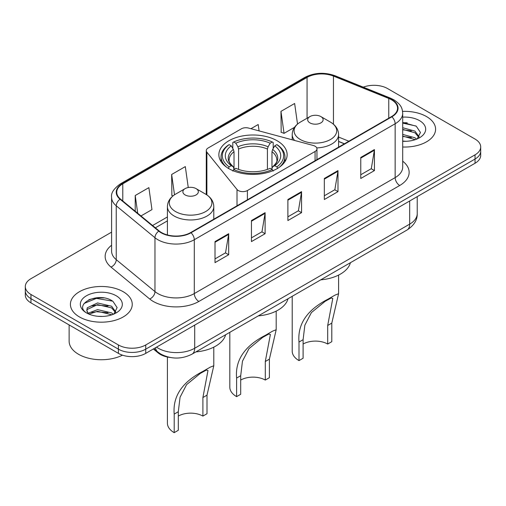 <?xml version="1.0" encoding="UTF-8"?>
<svg xmlns="http://www.w3.org/2000/svg" width="506" height="506" viewBox="0 0 506 506"><rect width="100%" height="100%" fill="white"/><g stroke="black" fill="none" stroke-linecap="round" stroke-linejoin="round"><path stroke-width="0.76" d="M315.074 146.215A6.439 3.719 0 0 0 313.239 145.475L248.629 128.081A6.439 3.719 0 0 0 241.356 128.821L208.168 147.98A6.439 3.719 0 0 0 206.284 150.611A6.439 3.719 0 0 0 206.884 152.186L237.01 189.484A6.439 3.719 0 0 0 247.402 190.541L315.074 151.477A6.439 3.719 0 0 0 316.958 148.846A6.439 3.719 0 0 0 315.074 146.215M277.143 140.769A34.136 19.709 0 0 0 239.933 136.493A34.136 19.709 0 0 0 218.864 154.703A34.136 19.709 0 0 0 228.857 168.643A34.136 19.709 0 0 0 266.067 172.913A34.136 19.709 0 0 0 287.136 154.703A34.136 19.709 0 0 0 277.143 140.769M344.358 143.824L338.59 141.49M170.149 357.47A19.323 11.157 180 0 1 158.157 352.935L153.356 348.976M103.907 297.945A25.768 14.876 0 0 0 88.828 299.742M407.248 122.813A25.768 14.876 0 0 0 402.7 122.781M111.592 232.14L30.961 278.692A19.323 11.157 0 0 0 25.3 286.579L25.3 294.998A19.323 11.157 0 0 0 30.961 302.885L118.41 353.371A19.323 11.157 0 0 0 145.741 353.371L475.039 163.255A19.323 11.157 0 0 0 480.7 155.361L480.7 151.155A19.323 11.157 0 0 1 475.039 159.042A19.323 11.157 0 0 0 480.7 151.155L480.7 146.949A19.323 11.157 0 0 0 475.039 139.061L387.59 88.569A19.323 11.157 0 0 0 363.283 87.152M25.3 286.579A19.323 11.157 0 0 0 30.961 294.473L118.41 344.959A19.323 11.157 0 0 0 145.741 344.959L145.741 349.165L475.039 159.042L145.741 349.165A19.323 11.157 0 0 1 118.41 349.165A19.323 11.157 0 0 0 145.741 349.165L145.741 353.371M30.961 294.473L30.961 298.679L118.41 349.165L30.961 298.679A19.323 11.157 0 0 1 25.3 290.786A19.323 11.157 0 0 0 30.961 298.679L30.961 302.885M426.533 116.576A30.917 17.849 0 0 0 402.567 111.39A30.917 17.849 0 0 1 426.533 116.576A30.917 17.849 0 0 1 435.59 129.201A30.917 17.849 0 0 0 426.533 116.576M123.192 291.709A30.917 17.849 0 0 0 89.499 287.838A30.917 17.849 0 0 0 70.41 304.334A30.917 17.849 0 0 0 79.467 316.952A30.917 17.849 0 0 0 113.161 320.823A30.917 17.849 0 0 0 132.249 304.334A30.917 17.849 0 0 0 123.192 291.709A30.917 17.849 0 0 0 89.499 287.838A30.917 17.849 0 0 0 70.41 304.334A30.917 17.849 0 0 0 79.467 316.952A30.917 17.849 0 0 0 113.161 320.823A30.917 17.849 0 0 0 132.249 304.334A30.917 17.849 0 0 0 123.192 291.709M391.505 99.771A20.613 11.897 180 0 1 397.545 108.189A20.613 11.897 180 0 1 391.505 116.601L190.648 232.57A20.613 11.897 180 0 1 159.188 230.976L120.472 199.054A20.613 11.897 180 0 1 116.741 192.229A20.613 11.897 180 0 1 122.781 183.817L307.066 77.418A20.613 11.897 180 0 1 333.46 76.083L388.753 98.436A20.613 11.897 180 0 1 391.505 99.771M391.872 99.562A21.125 12.201 0 0 0 389.051 98.196L333.758 75.843A21.125 12.201 0 0 0 306.699 77.209L122.414 183.608A21.125 12.201 0 0 0 120.049 199.225L158.764 231.147A21.125 12.201 0 0 0 191.009 232.779L391.872 116.81A21.125 12.201 0 0 0 391.872 99.562M215.012 241.59L215.012 262.627L228.68 254.739L228.68 233.702L215.012 241.59M215.012 258.895L225.537 252.817L228.623 234.398A5.155 2.973 -120 0 0 228.68 233.702M225.448 252.873L228.68 254.739M251.45 220.553L251.45 241.59L265.112 233.702L265.112 212.665L251.45 220.553M251.45 237.858L261.975 231.78L265.062 213.361A5.155 2.973 -120 0 0 265.112 212.665M261.88 231.837L265.112 233.702M360.765 157.442L360.765 178.479L374.427 170.592L374.427 149.555L360.765 157.442M360.765 174.747L371.29 168.669L374.37 150.25A5.155 2.973 -120 0 0 374.427 149.555M371.195 168.726L374.427 170.592M324.327 178.479L324.327 199.516L337.989 191.629L337.989 170.592L324.327 178.479M324.327 195.784L334.852 189.706L337.932 171.287A5.155 2.973 -120 0 0 337.989 170.592M334.757 189.763L337.989 191.629M287.889 199.516L287.889 220.553L301.551 212.665L301.551 191.629L287.889 199.516M287.889 216.821L298.413 210.743L301.5 192.324A5.155 2.973 -120 0 0 301.551 191.629M298.319 210.8L301.551 212.665M402.7 147.012A30.917 17.849 0 0 0 435.59 129.201A30.917 17.849 0 0 1 402.7 147.012M145.741 344.959L475.039 154.836A19.323 11.157 0 0 0 480.7 146.949M140.972 215.954L151.964 209.61L148.878 187.631L135.216 195.518L135.216 211.217M259.085 130.896L258.193 124.52L250.944 128.701M297.522 124.071L294.631 103.483L280.963 111.371L281.184 132.281M188.257 187.53L185.316 166.594L171.654 174.481L171.876 195.392M280.963 111.371L284.049 133.35L294.543 127.297M284.049 133.35L280.963 132.199M173.071 195.835L171.654 195.31M171.654 174.481L174.507 194.804M135.216 195.518L137.708 213.266M402.7 141.092L406.059 141.3M402.7 134.413L414.964 137.784L416.672 139.15M402.7 136.082L415.274 139.662M402.7 127.733L414.964 131.105L419.151 136.886M402.7 129.403L414.964 132.774L418.823 137.316M402.7 141.269A21.005 12.125 0 0 0 419.525 137.771A21.005 12.125 0 0 0 419.525 120.624A21.005 12.125 0 0 0 402.7 117.126M417.165 138.948L420.454 132.483L416.293 126.215L402.7 122.452M402.7 123.103L416.008 126.019M402.7 129.783L411.359 130.934M402.7 136.462L411.359 137.613M229.813 332.334L229.813 387.166A23.187 13.39 0 0 0 236.606 396.634L236.606 378.071C235.018 360.228 244.632 345.959 265.46 335.269L272.557 331.171L276.187 329.735L269.394 359.14L269.394 377.697L265.296 380.069A17.394 10.038 0 0 0 240.704 380.069M265.296 380.069L265.296 361.505L270.394 334.447L268.749 334.042L262.715 337.369L248.977 348.628L242.463 361.195L240.704 375.705L240.704 394.269L236.606 396.634M228.244 168.473L229.161 166.891A30.664 17.704 0 0 1 229.161 144.621L231.267 145.842A27.697 15.99 0 0 0 231.267 165.671L233.355 166.853L234.025 169.339M234.025 168.327L234.025 151.673L233.355 149.428L231.267 145.842M232.804 148.479L232.804 142.515L233.715 141.996A30.664 17.704 0 0 1 272.285 141.996L270.172 143.211A27.697 15.99 0 0 0 235.828 143.211L237.909 146.797L238.579 149.049L238.579 169.409M267.421 169.409L267.421 149.049L268.091 146.797L270.172 143.211M258.313 315.877A35.426 20.455 0 0 0 288.028 298.723M229.161 144.621L228.244 145.146A31.948 18.444 0 0 0 221.052 156.809A31.948 18.444 0 0 0 226.631 167.22M272.285 141.996L273.196 142.515L273.196 148.479M232.804 171.098L233.715 169.516A30.664 17.704 0 0 0 272.285 169.516L273.196 171.098M233.715 169.516L235.828 168.302A27.697 15.99 0 0 0 270.172 168.302L272.285 169.516M231.267 165.671L229.161 166.891M235.828 143.211L233.715 141.996M233.355 149.428A24.775 14.307 0 0 0 233.355 166.853L233.468 166.936C229.952 163.527 228.516 161.218 229.167 160.004A23.833 13.757 0 0 1 234.025 151.673M279.369 167.22A31.948 18.444 0 0 0 284.948 156.809A31.948 18.444 0 0 0 277.756 145.146L276.839 144.621A30.664 17.704 0 0 1 276.839 166.891L277.756 168.473M276.839 166.891L274.733 165.671A27.697 15.99 0 0 0 274.733 145.842L276.839 144.621M274.733 145.842L272.645 149.428L271.975 151.673L271.975 168.327L272.645 166.853L274.733 165.671M271.975 151.673A23.833 13.757 0 0 1 276.833 160.004C277.484 161.224 276.048 163.539 272.532 166.936L272.645 166.853A24.775 14.307 0 0 0 272.645 149.428M271.975 169.339L271.975 168.327M272.557 331.171L265.46 335.269L272.557 331.171M292.209 296.307L292.209 351.139A23.187 13.39 0 0 0 299.002 360.607L299.002 342.043C297.414 324.201 307.034 309.931 327.863 299.242L334.953 295.143L338.59 293.714L331.797 323.113L331.797 341.676L327.698 344.042A17.394 10.038 0 0 0 303.1 344.042M327.698 344.042L327.698 325.478L332.79 298.42L331.145 298.015L325.118 301.348L311.38 312.607L304.865 325.175L303.1 339.678L303.1 358.242L299.002 360.607M316.75 147.897A23.187 13.39 0 0 0 338.59 134.533C338.419 129.372 335.706 125.235 330.462 122.117L320.867 116.576A7.729 4.465 0 0 0 309.931 116.576A7.729 4.465 0 0 0 309.931 122.888A7.729 4.465 0 0 0 320.867 122.888A7.729 4.465 0 0 0 320.867 116.576L330.462 122.117A21.303 12.296 0 0 1 330.462 139.511A21.303 12.296 0 0 1 300.336 139.511A21.303 12.296 0 0 1 300.336 122.117C295.093 125.235 292.379 129.372 292.209 134.533A23.187 13.39 0 0 0 294.606 140.459M320.709 279.85A35.426 20.455 0 0 0 350.424 262.696M334.953 295.143L327.863 299.242L334.953 295.143M167.41 357.027L167.41 423.193A23.187 13.39 0 0 0 174.203 432.662L174.203 414.098C172.616 396.255 182.236 381.986 203.064 371.296L210.154 367.198L213.791 365.762L206.998 395.161L206.998 413.725L202.9 416.09A17.394 10.038 0 0 0 178.302 416.09M202.9 416.09L202.9 397.533L207.991 370.474L206.347 370.069L200.319 373.396L186.581 384.655L180.066 397.223L178.302 411.732L178.302 430.29L174.203 432.662M185.133 194.936A7.729 4.465 0 0 0 196.069 194.936A7.729 4.465 0 0 0 196.069 188.624L205.664 194.171A21.303 12.296 0 0 1 205.664 211.559A21.303 12.296 0 0 1 175.538 211.559A21.303 12.296 0 0 1 175.538 194.171C170.294 197.283 167.581 201.42 167.41 206.581A23.187 13.39 0 0 0 174.203 216.049A23.187 13.39 0 0 0 199.478 218.953A23.187 13.39 0 0 0 213.791 206.581C213.621 201.42 210.907 197.283 205.664 194.171L196.069 188.624A7.729 4.465 0 0 0 185.133 188.624A7.729 4.465 0 0 0 185.133 194.936M195.917 351.904A35.426 20.455 0 0 0 225.625 334.751M210.154 367.198L203.064 371.296L210.154 367.198M69.126 324.915L69.126 341.145A32.207 18.595 0 0 0 78.556 354.295A32.207 18.595 0 0 0 122.477 355.168M97.81 316.288L102.718 316.427M88.183 313.201L97.563 309.628L111.624 312.917L113.331 314.283M89.043 314.106L97.563 311.298L111.934 314.795M88.329 313.853L86.823 310.323A14.56 8.406 0 0 0 89.176 314.22M86.823 310.323L87.266 307.781L97.563 302.949L111.624 306.238L115.811 312.012M86.861 310.532L87.266 309.451L97.563 304.618L111.624 307.907L115.482 312.449M113.825 314.074L117.114 307.616L112.952 301.348C98.221 290.754 72.029 304.713 87.152 313.271L87.228 313.315M116.178 295.757A21.005 12.125 0 0 0 86.475 295.757A21.005 12.125 0 0 0 86.475 312.904A21.005 12.125 0 0 0 116.178 312.904A21.005 12.125 0 0 0 116.178 295.757M84.085 303.455L96.412 298.388L112.667 301.152M91.788 305.909L96.412 305.067L108.018 306.067M91.788 312.588L96.412 311.747L108.018 312.746M158.157 352.271L158.157 352.935M206.884 152.186L206.884 194.93M237.01 189.484L237.01 205.797M247.402 190.541L247.402 199.8M315.074 151.477L315.074 160.731M156.531 347.141A25.768 14.876 0 0 0 158.264 348.248A25.768 14.876 0 0 0 194.702 348.248L409.683 224.126A25.768 14.876 0 0 0 417.229 213.608C417.418 220.002 414.009 225.474 407.014 230.028L192.033 354.143A12.884 7.438 60 0 0 194.702 348.248L194.702 325.105M409.683 200.99L409.683 224.126A12.884 7.438 60 0 1 407.014 230.028M155.487 347.742A12.884 8.615 129.5 0 0 157.733 351.936L153.818 348.71M475.039 163.255L475.039 154.836M118.41 353.371L118.41 344.959M402.7 161.193A32.207 18.595 180 0 1 399.708 185.5L198.845 301.462A6.439 3.719 60 0 1 194.291 293.575L395.154 177.612A25.768 14.876 0 0 0 402.7 167.094L402.7 113.236A25.768 14.876 180 0 1 395.154 123.755A6.439 3.719 -120 0 0 391.872 116.81M198.845 301.462A32.207 18.595 180 0 1 153.299 301.462A32.207 18.595 180 0 1 149.687 298.983L110.972 267.06A32.207 18.595 180 0 1 111.592 245.239M157.853 293.575A25.768 14.876 0 0 0 194.291 293.575L194.291 239.717A25.768 14.876 180 0 1 154.969 237.731L116.247 205.809A25.768 14.876 180 0 1 111.592 197.277L111.592 251.134A25.768 14.876 0 0 0 116.247 259.667L154.969 291.589A25.768 14.876 0 0 0 157.853 293.575M402.7 113.236C402.283 108.809 401.872 105.128 393.82 99.771L390.43 98.126A6.439 3.017 112 0 0 389.051 98.196M390.43 98.126L335.136 75.773C324.466 71.997 314.34 72.548 304.757 77.418A6.439 3.719 60 0 1 306.699 77.209M122.414 183.608A6.439 3.719 -120 0 0 120.472 183.811C113.787 188.618 110.827 193.109 111.592 197.277M120.049 199.225A6.439 4.307 129.5 0 0 116.247 205.809L116.247 259.667A6.439 4.307 -50.5 0 1 110.972 267.06M335.136 75.773A6.439 3.017 112 0 0 333.758 75.843M158.764 231.147A6.439 4.307 129.5 0 0 154.969 237.731L154.969 291.589A6.439 4.307 -50.5 0 1 149.687 298.983M191.009 232.779A6.439 3.719 60 0 1 194.291 239.717L395.154 123.755L395.154 177.612A6.439 3.719 60 0 0 399.708 185.5M122.781 183.817L122.781 200.958M388.753 98.436L388.753 118.189M333.46 76.083L333.46 124.223M348.868 141.218L338.59 137.063M307.066 77.418L307.066 118.233M206.284 150.611L206.258 194.525M167.41 216.954L152.572 225.524M287.889 200.18L301.5 192.324M324.327 179.143L337.932 171.287M360.765 158.106L374.37 150.25M251.45 221.217L265.062 213.361M215.012 242.254L228.623 234.398M267.421 149.049A23.833 13.757 0 0 0 238.579 149.049M268.091 146.797A24.775 14.307 0 0 0 237.909 146.797M240.704 375.705L236.606 378.071M269.394 359.14L265.296 361.505M303.1 339.678L299.002 342.043M331.797 323.113L327.698 325.478M178.302 411.732L174.203 414.098M206.998 395.161L202.9 397.533M316.958 148.846L316.958 159.643M192.033 354.143C181.667 359.355 171.3 359.355 160.933 354.143L157.733 351.936M417.229 213.608L417.229 196.632M304.757 77.418L120.472 183.811M167.41 220.875L155.367 227.826M344.453 143.767L338.59 141.395M276.187 329.735L276.187 311.12M221.052 161.648L221.052 156.809M284.948 161.648L284.948 156.809M338.59 293.714L338.59 275.093M338.59 147.157L338.59 134.533M292.209 139.814L292.209 134.533M309.931 116.576L300.336 122.117M213.791 365.762L213.791 347.141M213.791 219.206L213.791 206.581M167.41 234.955L167.41 206.581M185.133 188.624L175.538 194.171"/></g></svg>
